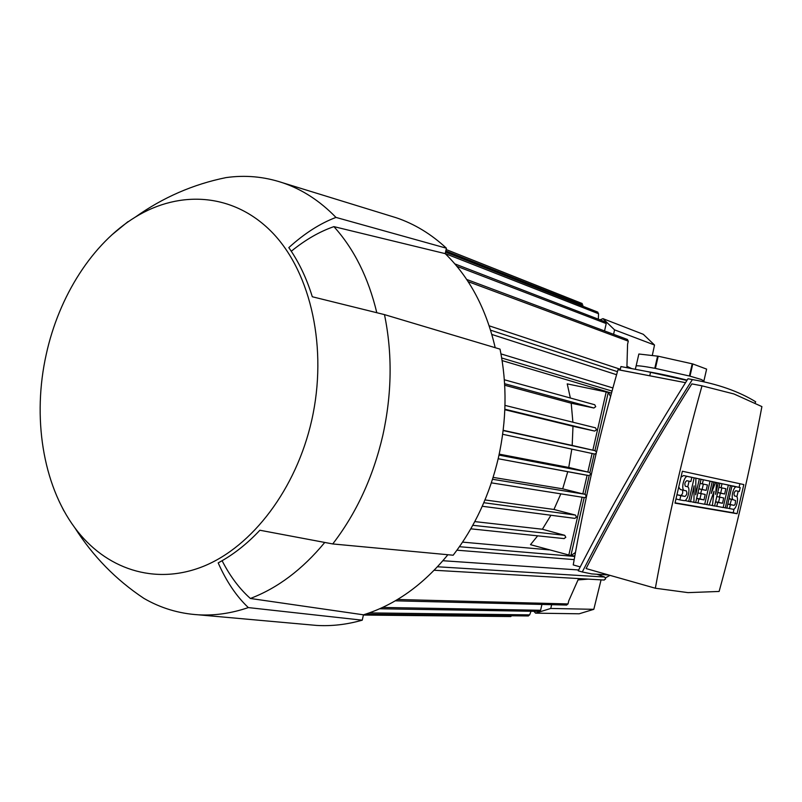 <?xml version="1.0" encoding="UTF-8"?>
<svg xmlns="http://www.w3.org/2000/svg" width="802" height="802" viewBox="0 0 802 802"><rect width="100%" height="100%" fill="white"/><g stroke="black" fill="none" stroke-linecap="round" stroke-linejoin="round"><path stroke-width="1.2" d="M605.53 577.821L609.991 575.355M578.142 579.906L588.167 579.124M578.372 579.275L579.525 578.623M584.187 497.541L570.884 555.575L530.483 544.668L537.661 535.836M462.574 542.122L549.029 549.861M442.904 560.728L578.653 569.971M582.673 306.163L581.971 303.477M538.994 611.335L540.598 610.272L541.931 604.447M627.465 367.797L626.953 367.045M616.568 374.724L491.857 334.464M611.485 393.1L502.122 360.589M570.362 398.013L567.225 383.877L608.277 392.399L594.924 450.654L596.508 452.027M604.538 330.935L606.222 323.567L605.249 321.873M600.016 319.828L602.964 318.655L614.553 329.853L613.6 334.324M598.342 319.186L598.543 313.732L597.6 312.068M551.666 604.688L550.743 608.447L535.566 613.159L533.901 611.304M528.097 615.916L529.661 614.873L531.014 611.254M594.924 450.654L572.187 445.441L572.989 426.273L594.693 431.075L596.518 429.762L595.475 427.807L504.979 405.391L595.475 427.807M592.848 450.193L606.232 391.787M572.889 422.213L571.204 403.205L593.901 408.007L595.726 406.674L594.743 404.749L504.338 379.767L594.743 404.749M571.204 403.205L504.689 385.231M503.175 430.313L572.187 445.441M572.989 426.273L504.839 409.722M568.748 555.385L582.082 497.21M574.874 518.383L482.263 506.262L574.874 518.383L576.508 517.089L575.445 515.084L553.951 509.47L560.829 493.852M564.006 538.573L565.801 537.34L564.748 535.315L542.383 529.24L550.934 515.255M484.989 499.937L553.951 509.47M474.794 521.601L542.383 529.24M584.939 494.222L582.833 493.882L587.114 475.235L589.209 475.616L584.939 494.222L586.483 496.338L584.798 497.641L491.375 482.854L584.798 497.641M582.833 493.882L562.683 488.829L567.756 471.696M493.13 477.39L562.683 488.829M586.683 475.225L498.182 458.734L587.114 475.235M594.182 453.932L589.911 472.538L590.523 474.313L589.209 475.616M589.911 472.538L568.748 467.456L571.806 449.13M587.816 472.137L592.097 453.481M499.215 454.132L568.748 467.456M510.453 616.497L511.887 615.786M626.893 367.687L627.575 344.248L628.287 341.161L627.304 339.457M566.423 605.009L568.037 603.936L568.738 600.868L578.623 578.573M596.187 453.401L594.683 454.042L502.674 434.283L594.683 454.042M603.986 580.006L605.64 578.904L604.668 577.039L596.999 574.242M570.884 555.575L574.823 556.017M570.864 555.676L575.465 552.458M610.573 396.469L608.277 392.399M685.389 382.644L620.126 370.073L620.938 366.554L646.753 371.466C659.485 373.672 672.948 376.559 687.124 380.118M580.227 566.904L573.24 564.919C584.718 499.365 599.635 434.293 617.991 369.712L685.52 382.674M686.923 380.439L646.753 371.466M703.805 381.772L703.986 381L701.048 379.406L689.971 376.148L692.778 363.938L706.622 369.11L703.945 380.75M692.216 363.787L689.399 375.998L655.404 368.409L658.211 356.218L692.778 363.938M657.59 356.098L654.783 368.288C643.565 366.223 637.349 365.441 636.126 365.943L638.863 354.013L658.211 356.218M635.334 369.291L636.056 366.133M658.983 377.531L660.136 377.792M582.282 571.976L578.222 570.813C610.292 508.057 646.883 444.037 687.986 378.745L692.387 379.577C651.174 444.99 614.472 509.12 582.282 571.976L591.746 573.911L608.728 575.004M755.073 402.955L755.695 401.792C738.732 391.356 717.63 383.957 692.387 379.577M702.221 385.872L691.835 383.887C652.297 446.594 617.049 508.157 586.092 568.568L655.344 588.237L688.046 592.628L719.113 591.455C735.955 530.513 750.221 468.889 761.9 406.594L733.94 393.962L702.001 385.832C683.254 452.889 667.705 520.358 655.344 588.237M691.835 383.887L702.001 385.832M682.362 471.245L743.815 484.578L737.068 513.711L675.013 503.135L682.362 471.245M695.244 478.072L701.048 479.315L695.655 502.684L690.512 501.551M687.755 486.894L689.068 481.18M690.041 476.949L695.885 478.223L695.675 494.804L699.334 478.954L695.264 478.002M714.231 482.052L719.855 483.285L714.602 506.022L709.209 504.859M708.206 480.789L713.88 482.022L711.234 493.491L715.524 482.373L711.514 481.441L716.607 482.603L715.605 494.343L718.241 482.944L714.241 482.012M726.492 484.649L732.005 485.852L726.843 508.177L723.193 507.395M731.975 486.022L740.206 487.586L739.314 491.476L735.745 490.744C734.03 492.187 733.619 493.922 734.522 495.957L736.076 496.258M727.805 504.017L730.061 504.428L731.494 499.365M733.539 499.846L729.068 498.563M718.011 482.854L728.356 485.08L723.163 507.526L714.632 505.882M715.574 501.791L718.542 502.323L719.725 497.22M717.73 492.498L720.677 493.08L721.88 487.897M699.244 478.894L710.031 481.21L704.697 504.278L695.685 502.543M696.657 498.333L699.935 498.934L701.148 493.681M698.863 488.789L702.131 489.431L703.354 484.107M680.998 477.18L683.595 475.536L691.825 477.37L690.863 481.551L686.743 480.699C684.808 482.233 684.367 484.097 685.429 486.303L687.224 486.654M687.284 486.674C691.063 487.245 687.685 501.621 684.006 500.628L679.835 499.897L680.808 495.686L676.948 494.754L680.858 495.446C682.612 494.293 683.134 492.488 682.432 490.022M684.367 490.483L680.297 489.511L678.723 487.045M734.061 509.009L733.188 512.769L675.083 502.844M739.905 483.726L739.073 487.315M738.171 491.235L736.868 496.849M693.931 502.383L694.131 485.842L690.462 501.771L684.838 500.518M699.334 478.954L701.048 479.315M688.707 501.461L694.151 477.862L690.061 476.909M694.151 477.862L695.885 478.223M712.427 505.631L714.051 491.225L709.138 505.059L704.727 504.137M706.923 504.669L712.236 481.671L708.216 480.739M718.241 482.944L719.855 483.285M715.524 482.373L716.607 482.603M712.236 481.671L713.88 482.022M725.279 507.897L730.452 485.521L726.502 484.608M730.452 485.521L732.005 485.852M726.883 508.007L733.058 509.27C736.246 510.152 739.394 496.739 736.116 496.268M729.449 508.628L730.361 504.709L734.211 505.34L735.223 504.077L735.564 500.528L733.579 499.857C730.261 499.395 733.459 485.812 736.647 486.834L740.206 487.586M730.361 504.709L727.795 504.097M716.767 506.403L717.69 502.403L722.492 503.275L718.542 502.323M722.492 503.275L723.715 497.982L716.787 496.538M717.69 502.403L715.554 501.892M719.454 497.17L720.376 493.18L724.637 494.012L725.86 488.719L721.078 487.736L722 483.736L718.021 482.814M722 483.736L728.356 485.08M721.078 487.736L718.943 487.235M724.637 494.012L720.677 493.08M720.376 493.18L717.71 492.548M697.941 503.085L698.883 498.974L703.966 499.897L699.935 498.934M703.966 499.897L705.219 494.463L697.9 492.929M698.883 498.974L696.637 498.433M700.717 493.601L701.67 489.501L706.161 490.383L707.414 484.939L702.362 483.907L703.314 479.786L699.254 478.854M703.314 479.786L710.031 481.21M702.362 483.907L700.106 483.375M706.161 490.383L702.131 489.431M701.67 489.501L698.853 488.829M680.808 495.686L684.968 496.438C686.903 494.894 687.334 493.04 686.281 490.854L684.417 490.493C680.597 489.932 684.036 475.345 687.715 476.498L691.825 477.37M679.835 499.897L675.976 498.964M737.068 513.711L733.188 512.769M608.307 392.288L611.455 393.221M74.766 527.696C105.112 568.839 154.565 585.981 203.487 566.302C252.279 546.563 296.229 489.04 311.747 420.168C327.828 348.75 311.206 273.622 273.181 233.482C235.026 193.292 180.52 189.282 135.348 217.091C92.33 243.407 58.937 296.219 46.245 354.354C32.281 416.689 42.536 484.258 74.766 527.696C92.952 556.267 115.999 579.836 143.909 598.382C160.661 608.086 178.766 613.56 198.244 614.803C214.715 615.756 231.407 613.35 248.329 607.585C236.46 596.377 226.405 581.48 218.184 562.884C233.001 554.964 246.896 544.087 259.878 530.242L332.73 543.946L453.17 555.225C474.704 527.135 489.791 494.613 498.433 457.661C506.653 420.609 507.195 384.439 500.037 349.141L384.479 314.615L312.299 296.76C306.575 278.154 298.745 261.773 288.81 247.617C304.429 233.452 320.148 223.387 335.968 217.412L446.423 248.209C431.145 234.014 414.373 223.848 396.108 217.713L389.762 215.758M446.423 248.209L445.2 253.632C469.521 277.392 486.182 308.74 495.195 347.687M308.8 624.718L316.579 625.42C331.637 626.312 346.855 624.568 362.243 620.177L363.456 614.813C395.065 604.989 423.205 584.959 447.877 554.733M332.74 543.946C356.469 513.09 373.161 476.919 382.805 435.456C391.947 393.852 392.509 353.572 384.479 314.615M376.78 312.64C368.409 277.703 354.113 249.031 333.903 226.625L445.2 253.632M363.456 614.813L250.374 598.472C277.662 588.097 302.424 569.46 324.66 542.573M291.276 251.247C305.281 239.828 319.487 231.618 333.903 226.625M250.374 598.472C239.407 588.708 229.984 576.117 222.094 560.708M59.368 501.811L63.889 510.864M362.243 620.177L248.329 607.585M127.979 221.653L111.749 234.966M335.968 217.412C319.948 200.911 302.133 189.352 282.525 182.726C264.008 176.59 245.161 174.886 225.984 177.613C193.152 184.3 162.936 197.462 135.348 217.091M535.566 613.159L579.164 613.791L593.821 609.319L601.069 579.866M631.705 368.599L627.024 366.334M550.743 608.447L593.821 609.319M652.287 355.507L654.522 345.03L643.304 334.314L602.964 318.655M614.553 329.853L654.522 345.03M582.914 305.121L445.812 250.926M540.598 610.272L382.574 607.445M598.543 313.732L445.21 253.582M606.222 323.567L456.859 266.274M529.661 614.873L369.251 612.898M595.415 450.764L503.145 430.564M585.42 494.343L492.538 479.275M564.748 535.315L472.779 525.31M575.445 515.084L483.817 502.714M587.365 471.937L499.004 455.095M594.693 431.075L504.859 409.21M593.901 408.007L504.598 383.707M628.287 341.161L468.117 281.632M568.037 603.936L397.541 599.485M620.307 369.281L489.18 325.823L620.307 369.271M617.43 371.667L490.573 330.173M574.743 556.438L459.436 546.703M500.969 353.893L612.888 387.947L500.979 353.893M612.036 391.085L501.691 357.983M604.668 577.039L437.491 566.773M649.74 375.757L650.562 372.188M736.647 486.834L732.727 485.922M733.96 505.37L730.061 504.428M687.715 476.498L683.595 475.536M684.968 496.438L680.858 495.446M582.212 303.537L446.123 249.522M539.335 611.395L379.687 608.758M564.227 538.613L470.794 528.829M605.48 321.933L454.854 263.898M528.428 615.966L365.471 614.182M597.831 312.138L445.531 252.139M510.794 616.548L363.396 615.054M566.753 605.059L395.276 600.818M627.525 339.517L466.674 279.457M574.172 559.616L456.95 550.192M604.267 580.047L434.183 570.252M733.579 499.857L729.67 498.934M684.417 490.493L680.297 489.511M198.244 614.803L316.579 625.42M282.525 182.726L396.108 217.713"/></g></svg>
